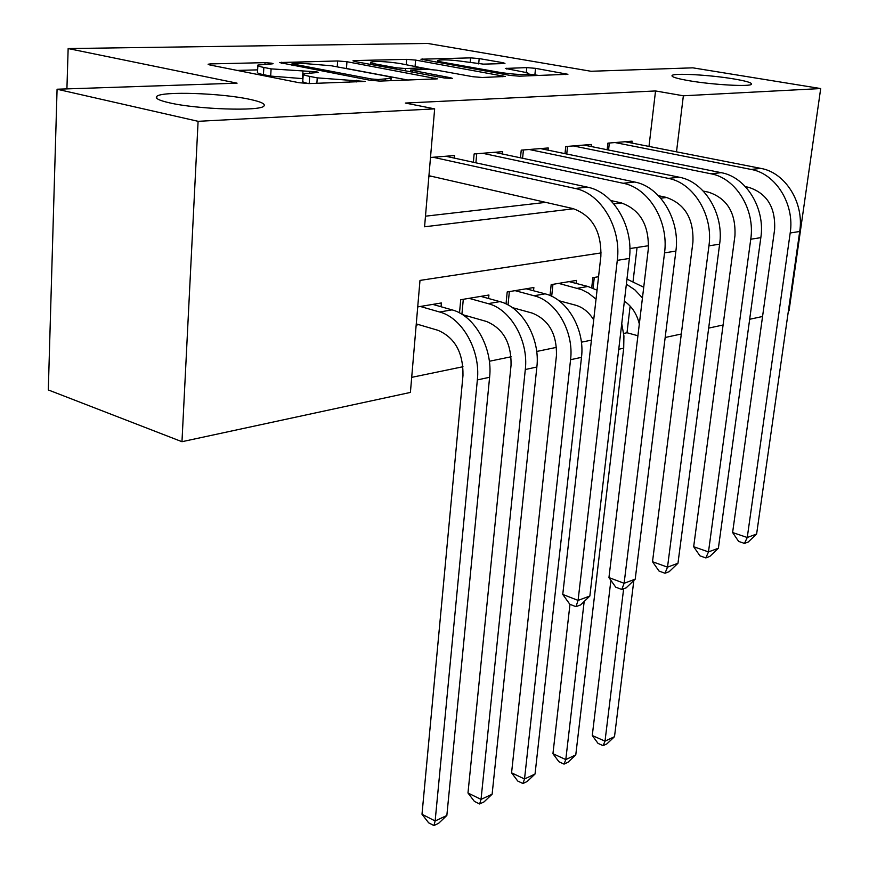 <?xml version="1.0" encoding="UTF-8"?>
<svg xmlns="http://www.w3.org/2000/svg" width="869" height="869" viewBox="0 0 869 869"><rect width="100%" height="100%" fill="white"/><g stroke="black" fill="none" stroke-linecap="round" stroke-linejoin="round"><path stroke-width="1.3" d="M271.823 63.198L265.034 62.644L210.417 63.915L208.104 64.23L209.853 64.979L299.088 82.718L309.549 83.565L365.132 81.436L317.25 77.862L309.668 76.385C304.726 75.397 302.586 74.528 303.259 73.778L316.729 72.594L318.152 72.388L316.75 71.834L271.106 68.879L263.85 67.456C259.234 66.533 257.257 65.729 257.919 65.034L271.649 63.915L273.116 63.719L271.823 63.198M689.258 80.752C713.123 84.88 750.903 86.933 751.555 84.184C751.978 82.74 745.939 80.969 733.447 78.873C709.712 74.864 673.236 72.855 672.03 75.56C671.389 76.917 677.136 78.645 689.258 80.752M169.39 102.814C197.339 109.407 260.461 111.438 263.915 106.051C265.74 104.019 261.102 101.792 250.011 99.392C221.986 93.124 161.764 91.039 156.822 96.361C154.769 98.273 158.951 100.424 169.39 102.814M503.564 63.589L504.954 63.383L502.76 62.666L479.177 58.581L470.607 57.875L420.944 59.211L510.179 75.429L519.358 76.179L567.913 74.3L535.532 68.336L526.777 67.608L505.313 68.434L522.432 71.79C526.951 72.605 529.036 73.311 528.678 73.887C523.964 74.995 514.611 74.528 500.62 72.507L443.288 62.34C439.171 61.59 437.313 60.949 437.704 60.428C442.517 59.385 451.728 59.831 465.317 61.775L483.436 64.132L503.564 63.589M601.131 252.912L419.988 280.415L410.407 392.43L181.969 441.702L48.306 389.942L57.072 89.225L237.074 83.174L68.151 48.555L427.657 43.45L591.007 71.269L692.854 67.836L820.694 88.562L789.03 310.776L788.4 310.917M57.072 89.225L198.099 121.312L434.652 108.864L424.572 226.787L573.67 208.756M648.991 146.427L655.541 90.952L405.345 103.053L434.652 108.864M655.541 90.952L683.36 95.786L820.694 88.562M346.948 61.721L337.65 60.96L279.438 62.546L370.064 80.263L380.09 81.078L437.357 78.851L346.948 61.721L346.459 68.488L343.603 68.075M354.791 60.558L406.67 59.364L415.588 60.091L505.226 76.483L482.23 77.482L472.834 76.711L436.444 70.117L427.168 69.357L410.635 70.052L450.805 77.808L452.401 78.384L444.537 78.025L354.943 61.536L352.988 60.808L354.791 60.558L354.726 61.493M465.089 316.435L467.392 316.034M454.281 158.093L454.509 155.54L430.492 157.474M502.488 153.998L502.716 151.64L474.126 153.954L473.366 162.264M548.024 150.141L548.241 147.958L521.237 150.141L520.477 157.81M591.094 146.503L591.311 144.471L565.752 146.535L565.002 153.65M425.473 216.185L545.775 202.368M428.862 176.526L431.513 176.288M607.159 149.74L607.898 143.135L632.111 141.169L631.893 143.07M411.7 377.352L462.992 366.729M489.356 361.265L511.113 356.768M536.694 351.467L556.54 347.35M581.394 342.201L591.42 340.127M623.67 333.446L626.994 332.762L630.144 306.094M633.11 281.002L637.064 247.459M416.164 325.115L418.771 324.648M441.039 306.746L441.376 302.955L417.717 306.909M459.505 312.905L460.722 299.729L488.921 295.015L488.584 298.523M506.019 303.911L507.203 291.962L533.87 287.509L533.533 290.757M550.023 295.536L551.174 284.63L576.44 280.405L576.114 283.424M591.724 287.693L592.843 277.667L598.567 276.711M68.151 48.555L66.913 88.899M181.969 441.702L198.099 121.312M762.558 316.49L749.675 319.271M723.095 324.995L708.669 328.113M681.307 334.011L665.176 337.487M626.994 332.762L637.922 335.749M648.589 245.71L629.862 248.556M676.506 151.825L683.36 95.786M613.829 203.889L621.628 202.955M660.766 198.219L666.751 197.491M257.887 65.566L257.496 72.17C256.833 72.887 258.81 73.713 263.426 74.658L263.85 67.456M302.944 78.655L270.672 76.092L263.426 74.658M303.227 74.332L302.781 81.056C302.13 81.784 304.009 82.62 308.43 83.576M257.637 69.868L237.237 70.422M408.191 80.089L346.459 68.488M293.483 63.394L292.071 63.589L293.396 64.11L371.259 78.96L378.232 79.524L391.115 78.351C391.702 77.591 389.399 76.711 384.217 75.712L331.132 65.729L300.533 63.231L293.483 63.394M422.019 67.858L430.85 69.466M399.881 63.491C385.749 61.438 376.038 60.993 370.726 62.144C370.27 62.687 372.062 63.339 376.081 64.1L396.155 67.782L405.497 68.542L422.008 67.869L399.881 63.491M539.095 75.484L528.667 74.071M416.273 323.909L437.987 330.318C454.921 337.617 463.253 352.651 462.981 375.441L421.997 814.264L435.141 820.977L477.353 379.916C480.709 350.533 462.286 317.75 439.616 312.004L420.335 306.475M446.851 815.47L438.606 823.334L433.924 825.55L435.141 820.977L446.851 815.47L489.605 377.265C492.995 348.078 474.648 315.556 452.021 309.864L432.773 304.389M433.924 825.55L428.678 822.856L421.997 814.264M428.938 175.701L572.953 208.582C592.245 215.501 601.554 231.415 600.859 256.333L562.754 594.429L578.091 600.403L617.283 260.352C621.628 228.036 601 193.331 575.115 188.464L433.153 157.267M589.855 596.025L580.655 604.9L575.941 606.671L578.091 600.403L589.855 596.025L629.384 258.441C633.751 226.374 613.232 191.951 587.411 187.139L445.775 156.246M575.941 606.671L569.825 604.27L562.754 594.429M462.449 314.621L486.455 321.465C503.249 328.493 511.45 343.081 511.048 365.241L467.978 792.995L481.035 799.404L525.3 369.521C528.786 340.941 510.668 309.158 488.172 303.639L469.043 298.339M492.126 794.201L484.055 801.881L479.623 803.966L481.035 799.404L492.126 794.201L536.857 367.022C540.366 338.628 522.334 307.083 499.881 301.63L480.796 296.372M479.623 803.966L474.409 801.403L467.978 792.995M463.296 299.294L461.906 314.285M512.297 307.593L532.252 313.101C548.882 319.868 556.953 334.044 556.442 355.606L511.569 772.834L524.528 778.972L570.564 359.712C574.148 331.882 556.345 301.032 534.033 295.753L515.067 290.648M535.043 774.029L527.135 781.524L522.932 783.512L524.528 778.972L535.043 774.029L581.491 357.344C585.098 329.699 567.359 299.077 545.113 293.841L526.179 288.801M522.932 783.512L517.761 781.057L511.569 772.834M509.353 291.604L508.028 304.943M558.973 300.739L575.571 305.182C582.914 307.289 588.965 312.199 593.701 319.901M597.046 290.181L587.911 286.477L569.162 281.621M596.036 299.153L588.476 293.146L581.654 289.659L558.626 283.381M569.977 604.324L552.945 753.705L565.795 759.582L584.174 601.511M564.046 764.101L565.795 759.582L575.778 754.889L568.033 762.211L564.046 764.101L558.919 761.744L552.945 753.705M575.778 754.889L623.703 348.187L623.92 335.934L621.737 323.681M552.956 284.326L551.685 296.286M643.733 287.248L626.962 279.112M624.376 301.174C631.904 306.355 636.89 313.97 639.323 324.018M610.907 580.373L592.267 735.522L605.009 741.148L623.649 588.769M603.119 745.645L605.009 741.148L614.502 736.684L606.92 743.853L603.119 745.645L598.035 743.386L592.267 735.522M614.502 736.684L633.849 580.459M642.441 297.98L634.978 289.964L626.364 284.163M594.287 277.428L593.071 288.236M610.766 200.533L620.922 202.781C639.986 209.451 649.11 224.865 648.307 249.023L608.952 577.592L624.116 583.284L664.535 252.879C668.978 221.53 648.763 187.932 623.16 183.272L482.567 153.27M635.206 579.167L626.212 587.802L621.78 589.464L624.116 583.284L635.206 579.167L675.886 251.076C680.362 219.966 660.234 186.639 634.718 182.023L494.483 152.303M621.78 589.464L615.73 587.183L608.952 577.592M476.733 153.737L475.897 162.818M658.485 195.699L666.045 197.328C684.87 203.759 693.831 218.695 692.919 242.158L652.51 561.722L667.511 567.153L708.941 245.851C713.471 215.414 693.636 182.859 668.348 178.384L529.21 149.501M677.972 563.264L669.195 571.672L665.002 573.247L667.511 567.153L677.972 563.264L719.63 244.156C724.17 213.937 704.444 181.643 679.232 177.211L540.464 148.588M665.002 573.247L659.028 571.063L652.51 561.722M523.42 149.968L522.595 158.267M703.282 191.082L708.572 192.19C727.147 198.404 735.934 212.894 734.946 235.684L693.668 546.72L708.485 551.913L750.751 239.236C755.346 209.657 735.902 178.091 710.918 173.778L573.301 145.927M718.381 548.241L709.799 556.432L705.845 557.92L708.485 551.913L718.381 548.241L760.831 237.639C765.437 208.267 746.08 176.939 721.183 172.67L583.946 145.069M705.845 557.92L699.936 555.834L693.668 546.72M567.555 146.394L566.751 154.009M745.428 186.672L748.709 187.346C767.034 193.342 775.669 207.419 774.605 229.579L732.61 532.534L747.253 537.498L790.193 232.99C794.842 204.226 775.767 173.583 751.109 169.433L615.035 142.559M756.617 534.022L748.231 542.006L744.483 543.418L747.253 537.498L756.617 534.022L799.708 231.48C804.368 202.911 785.38 172.496 760.799 168.39L625.126 141.734M744.483 543.418L738.639 541.42L732.61 532.534M609.343 143.016L608.561 150.022M264.947 64.078L265.034 62.644M356.442 81.914L356.562 80.263M309.722 72.8L309.82 71.269M270.672 76.092L271.106 68.879M302.477 78.666L302.955 71.464M309.19 83.565L309.668 76.385M316.881 83.305L317.25 77.862M349.599 82.153L349.718 80.502M210.363 65.077L210.417 63.915M435 79.144L435.097 78.014M281.426 63.307L281.491 62.264M337.237 66.87L337.65 60.96M293.298 65.577L293.396 64.11M371.139 80.448L371.259 78.96M378.113 81.078L378.232 79.524M385.086 80.904L385.217 79.285M406.247 64.643L406.67 59.364M415.089 66.25L415.588 60.091M502.782 76.765L502.89 75.679M412.656 72.16L412.764 70.823M450.739 78.579L450.805 77.808M375.984 65.403L376.081 64.1M396.047 69.096L396.155 67.782M405.312 70.802L405.497 68.542M420.227 69.563L420.346 68.119M443.179 63.513L443.288 62.34M500.501 73.702L500.62 72.507M506.67 69.009L506.746 68.216M526.288 72.605L526.777 67.608M534.891 74.745L535.532 68.336M565.382 74.56L565.491 73.517M422.464 59.82L422.54 58.994M470.183 62.633L470.607 57.875M478.689 63.926L479.177 58.581M502.673 63.611L502.76 62.666M439.616 312.004L452.021 309.864M477.353 379.916L489.605 377.265M575.115 188.464L587.411 187.139M617.283 260.352L629.384 258.441M488.172 303.639L499.881 301.63M525.3 369.521L536.857 367.022M534.033 295.753L545.113 293.841M570.564 359.712L581.491 357.344M577.429 288.28L587.911 286.477M618.75 349.262L623.703 348.187M626.886 279.775L628.472 279.492M623.16 183.272L634.718 182.023M664.535 252.879L675.886 251.076M668.348 178.384L679.232 177.211M708.941 245.851L719.63 244.156M710.918 173.778L721.183 172.67M750.751 239.236L760.831 237.639M751.109 169.433L760.799 168.39M790.193 232.99L799.708 231.48M156.735 98.273L156.822 96.361M291.962 65.327L292.071 63.698M390.931 80.698L391.115 78.351M410.494 71.758L410.624 70.183M370.552 64.404L370.694 62.481M421.867 69.52L422.008 67.869M437.531 62.503L437.683 60.711M528.482 75.853L528.678 73.887"/></g></svg>
